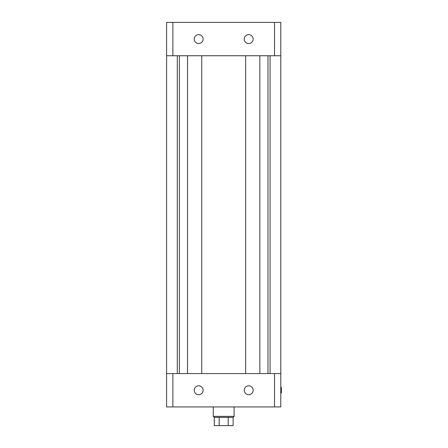 <?xml version="1.0" encoding="UTF-8"?>
<svg xmlns="http://www.w3.org/2000/svg" width="448" height="448" viewBox="0 0 448 448"><rect width="100%" height="100%" fill="white"/><g stroke="black" fill="none" stroke-linecap="round" stroke-linejoin="round"><path stroke-width="0.67" d="M194.225 390.247A4.452 4.452 0 0 1 200.906 386.394A4.452 4.452 0 0 1 200.906 394.106A4.452 4.452 0 0 1 194.225 390.247M244.25 390.247A4.452 4.452 0 0 1 250.93 386.394A4.452 4.452 0 0 1 250.93 394.106A4.452 4.452 0 0 1 244.25 390.247M274.518 373.576L274.518 406.924L280.784 406.924L280.784 373.576L166.594 373.576L166.594 406.924L172.866 406.924L172.866 373.576M274.518 406.924L172.866 406.924M253.154 39.077A4.452 4.452 0 0 1 246.478 42.93A4.452 4.452 0 0 1 246.478 35.218A4.452 4.452 0 0 1 253.154 39.077M203.129 39.077A4.452 4.452 0 0 1 196.454 42.93A4.452 4.452 0 0 1 196.454 35.218A4.452 4.452 0 0 1 203.129 39.077M172.866 55.748L172.866 22.4L166.594 22.4L166.594 55.748L280.784 55.748L280.784 22.4L274.518 22.4L274.518 55.748M172.866 22.4L274.518 22.4M280.784 393.417L281.406 392.795L281.406 387.699L280.784 387.083M214.267 417.362L214.267 425.6L233.111 425.6L233.111 417.362L214.267 417.362L213.287 416.36L213.287 406.924M219.178 425.6L219.178 417.362M228.2 425.6L228.2 417.362M259.874 55.748L259.874 373.576M267.971 373.576L267.971 55.748M270.082 373.576L270.082 55.748M179.407 55.748L179.407 373.576M187.505 373.576L187.505 55.748M201.746 55.748L201.746 373.576M177.296 373.576L177.296 55.748M245.633 55.748L245.633 373.576M233.111 417.362L234.097 416.36L213.287 416.36M166.594 373.576L166.594 55.748M280.784 373.576L280.784 55.748M234.097 416.36L234.097 406.924"/></g></svg>
